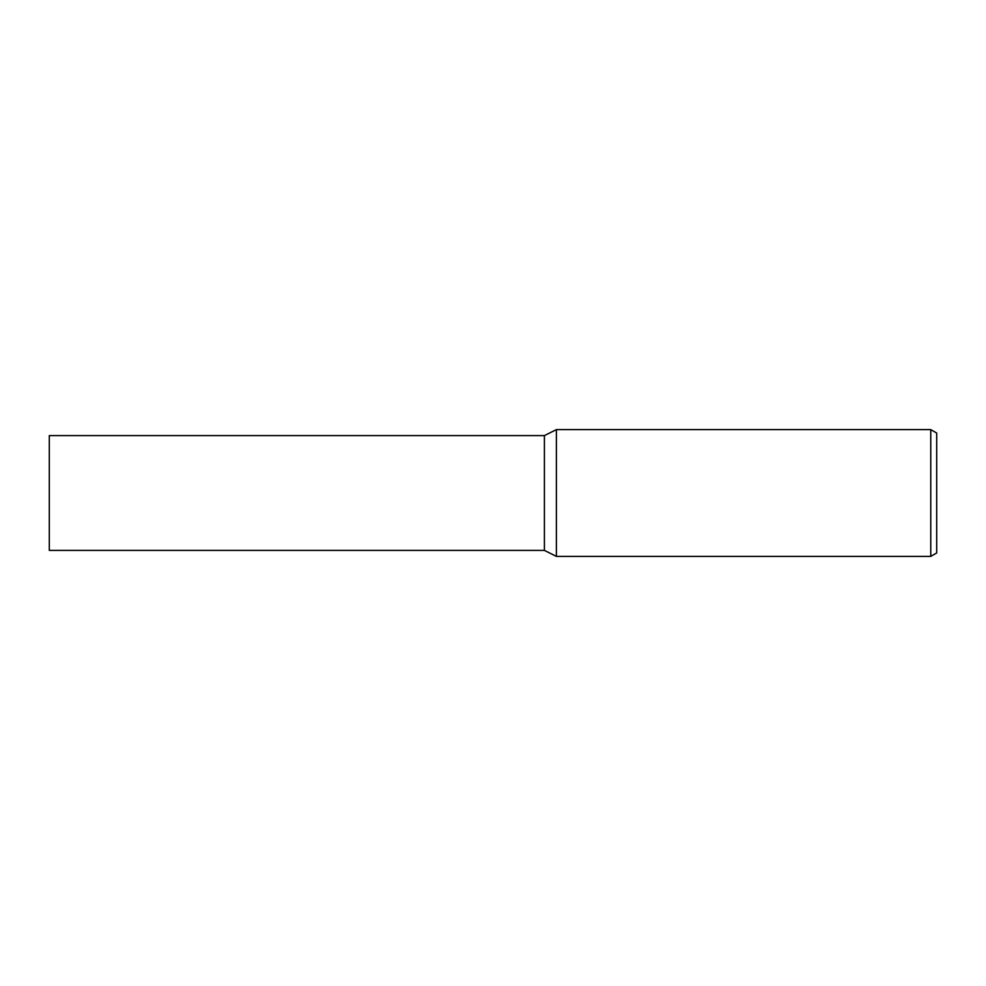 <?xml version="1.0" encoding="UTF-8"?>
<svg xmlns="http://www.w3.org/2000/svg" width="986" height="986" viewBox="0 0 986 986"><rect width="100%" height="100%" fill="white"/><g stroke="black" fill="none" stroke-linecap="round" stroke-linejoin="round"><path stroke-width="1.48" d="M930.759 556.387L556.387 556.387L556.387 429.613L930.759 429.613L936.7 433.051L936.7 552.949L930.759 556.387L930.759 429.613M556.387 556.387L544.408 550.398L49.3 550.398L49.3 435.602L544.408 435.602L556.387 429.613M544.408 550.398L544.408 435.602L544.408 550.398"/></g></svg>
